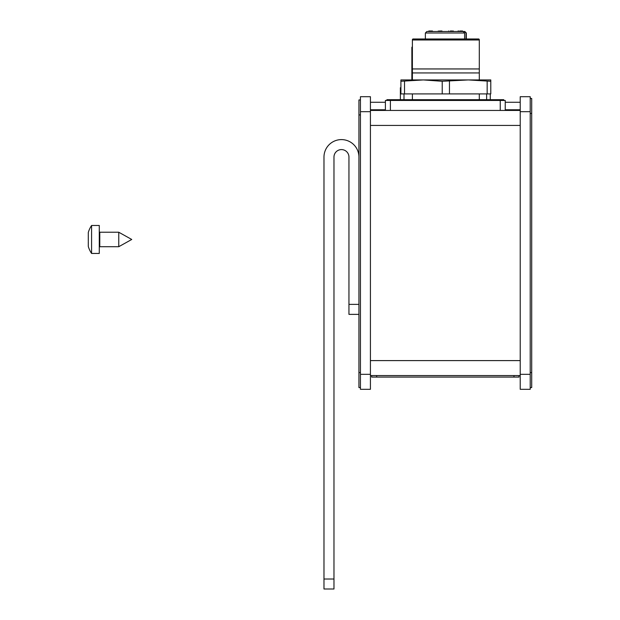 <?xml version="1.0" encoding="UTF-8"?>
<svg xmlns="http://www.w3.org/2000/svg" width="620" height="620" viewBox="0 0 620 620"><rect width="100%" height="100%" fill="white"/><g stroke="black" fill="none" stroke-linecap="round" stroke-linejoin="round"><path stroke-width="0.93" d="M358.933 304.381L348.952 304.381L348.952 314.371L358.933 314.371L348.952 314.371M333.971 579.01L323.981 579.01L323.981 589L333.971 589L333.971 157.077A7.487 7.487 0 0 1 341.457 149.591A7.487 7.487 0 0 1 348.952 157.077L348.952 304.381M323.981 579.01L323.981 157.077A17.476 17.476 0 0 1 341.457 139.601A17.476 17.476 0 0 1 358.933 157.077M371.667 375.581L371.667 377.084L518.971 377.084L518.971 375.581M360.437 387.57L358.933 387.57L358.933 99.952L360.437 99.952M530.208 387.57L531.704 387.57L531.704 372.589L530.208 372.589M530.208 113.437L531.704 113.437L531.704 372.589M531.704 113.437L531.704 98.456L530.208 98.456L531.704 98.456M503.742 100.448L503.742 99.704L386.903 99.704L386.903 100.448M385.4 110.438L385.4 100.448L505.238 100.448L505.238 110.438M530.208 389.313L530.208 374.333L520.219 374.333L520.219 389.313L530.208 389.313L520.219 389.313M520.219 374.333L520.219 111.685L530.208 111.685L530.208 96.705L520.219 96.705L520.219 111.685M530.208 374.333L530.208 111.685M412.385 47.771L411.866 47.771L411.866 79.934M412.385 76.733L411.866 76.733M412.362 46.771L411.866 47.275M490.265 93.915L490.265 99.704M486.638 99.704L486.638 93.915M400.907 89.055L400.381 89.055L400.381 87.715L400.907 87.715M404 93.915L404 99.704M400.381 99.704L400.381 89.055M370.419 111.685L370.419 96.705L360.437 96.705L360.437 111.685L370.419 111.685L370.419 374.333L360.437 374.333L360.437 111.685M360.437 374.333L360.437 389.313L370.419 389.313L370.419 374.333M520.219 109.763L505.238 109.763M385.4 109.763L370.419 109.763M520.219 102.269L505.238 102.269M385.4 102.269L370.419 102.269M520.219 375.581L370.419 375.581M370.419 110.438L520.219 110.438M468.317 79.934L479.299 79.934L479.299 39.99L412.385 39.99L412.385 79.934L423.375 79.934L400.907 81.274L400.907 79.934L490.784 79.934L490.784 81.274L468.317 79.934L442.223 81.274L423.375 79.934M428.776 31.496L428.776 31L432.481 31L432.481 31.496M438.278 31L438.278 31.496L426.87 31.496L463.171 31.496L464.62 32.999L425.374 32.999L426.87 31.496L425.374 32.999L425.374 38.99M480.299 79.934L490.784 79.934M404.527 81.274L404.527 93.915L442.223 93.915L442.223 81.274M449.461 81.274L449.461 93.915L487.165 93.915L487.165 81.274M490.784 81.274L490.784 93.915L487.165 93.915M404.527 93.915L400.907 93.915L400.907 81.274M442.223 93.915L449.461 93.915M466.039 38.99L466.039 32.999L464.589 31.496L453.36 31.496L453.36 31M464.589 31.496L466.039 32.999M441.982 31.496L443.346 31.496L441.982 31.496L441.982 31M448.338 31.496L443.346 31.496M438.363 31.496L438.363 31L438.805 31.496M440.75 31L441.835 31L441.835 31.496L440.75 31.496L440.75 31L440.572 31.496M464.62 38.99L464.62 32.999M462.567 31.496L462.567 31L459.815 31L459.815 31.496M458.63 31L458.095 31.496M457.87 31.496L458.095 31M452.112 31.496L452.112 31L451.933 31.496L451.949 31L450.345 31L450.345 31.496M439.425 31L440.13 31L439.774 31.496M412.385 99.704L412.385 93.915M412.385 39.486L412.889 38.99L478.803 38.99L479.299 39.486L478.803 38.99M479.299 39.99L479.299 68.952L412.385 68.952M479.299 72.943L412.385 72.943M479.299 99.704L479.299 93.915M88.296 246.279L88.296 246.442A24.963 24.963 0 0 0 91.582 253.448L91.582 225.486A24.963 24.963 0 0 0 88.296 232.492L88.296 234.422M88.296 241.591L88.296 246.156M88.296 234.771L88.296 241.103M99.781 246.706L99.781 232.229L118.761 232.229L118.761 246.706L99.781 246.706L99.285 247.21M91.582 225.486L99.285 225.486L99.285 253.448L91.582 253.448M376.666 377.084L376.666 375.581M513.98 377.084L513.98 375.581M360.437 114.933L358.933 114.933M360.437 372.589L358.933 372.589M498.751 100.448L498.751 99.704M391.894 100.448L391.894 99.704M390.399 100.448L390.399 110.438M500.247 100.448L500.247 110.438M520.219 125.418L370.419 125.418M370.419 360.6L520.219 360.6M428.862 31L428.862 31.496M461.528 31L461.528 31.496M464.822 31.496L466.318 32.999L466.318 38.99M452.856 31.496L452.856 31M448.663 31.496L448.663 31M118.761 246.706L131.742 239.467L118.761 232.229M99.781 232.229L99.285 231.725"/></g></svg>
